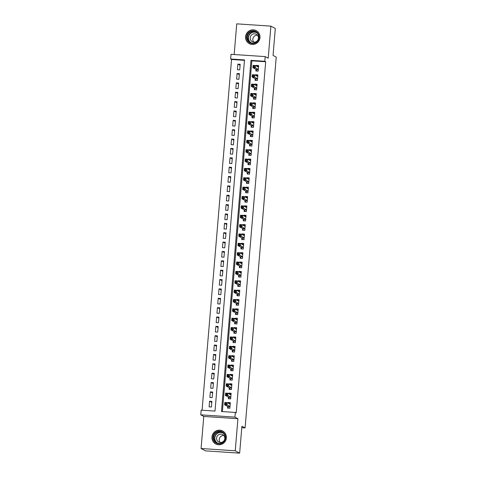 <?xml version="1.0" encoding="UTF-8"?>
<svg xmlns="http://www.w3.org/2000/svg" width="477" height="477" viewBox="0 0 477 477"><rect width="100%" height="100%" fill="white"/><g stroke="black" fill="none" stroke-linecap="round" stroke-linejoin="round"><path stroke-width="0.72" d="M245.595 36.681A7.358 7.191 -61.9 0 0 249.334 43.657A7.358 7.191 -61.9 0 0 259.995 37.647A7.358 7.191 -61.9 0 0 256.256 30.677A7.358 7.191 -61.9 0 0 245.595 36.681M211.979 436.998A7.358 7.191 -61.9 0 0 215.717 443.968A7.358 7.191 -61.9 0 0 226.378 437.964A7.358 7.191 -61.9 0 0 222.64 430.987A7.358 7.191 -61.9 0 0 211.979 436.998M230.653 59.005L231.047 54.318L265.2 56.608L264.807 61.289L250.962 60.358L221.471 411.514L235.322 412.438L234.928 417.125L200.769 414.835L201.163 410.154L215.014 411.079L244.498 59.929L230.653 59.005L231.536 59.476L202.081 410.214M241.785 427.702L245.089 427.923L276.231 57.109L273.053 55.41L275.312 28.489L270.894 26.134L236.741 23.85L234.165 54.527M245.089 427.923L241.911 426.229L239.651 453.15L205.498 450.866L201.079 448.511L235.239 450.795L237.928 418.723L234.928 417.125M237.928 418.723L203.774 416.439L201.079 448.511M203.774 416.439L200.769 414.835M239.651 453.15L235.239 450.795M256 69.35L255.863 70.99L258.17 71.145L258.641 65.522L256.334 65.373L256.286 65.981M255.213 78.711L255.076 80.351L257.383 80.506L257.86 74.889L255.547 74.734L255.499 75.342M254.432 88.078L254.289 89.718L256.596 89.873L257.073 84.25L254.766 84.095L254.712 84.709M253.645 97.439L253.508 99.079L255.815 99.234L256.286 93.617L253.979 93.462L253.925 94.07M252.858 106.806L252.721 108.446L255.028 108.601L255.499 102.978L253.192 102.823L253.138 103.437M252.071 116.167L251.934 117.807L254.241 117.962L254.712 112.345L252.405 112.19L252.351 112.799M251.284 125.534L251.146 127.174L253.454 127.329L253.925 121.707L251.617 121.552L251.564 122.16M250.497 134.896L250.359 136.535L252.667 136.69L253.138 131.074L250.83 130.919L250.783 131.527M249.709 144.263L249.572 145.902L251.88 146.057L252.351 140.435L250.043 140.28L249.996 140.888M248.922 153.624L248.785 155.263L251.093 155.419L251.564 149.802L249.256 149.647L249.209 150.255M248.135 162.991L247.998 164.631L250.306 164.786L250.783 159.163L248.475 159.008L248.422 159.616M247.354 172.352L247.217 173.992L249.525 174.147L249.996 168.53L247.688 168.375L247.635 168.983M246.567 181.719L246.43 183.359L248.738 183.514L249.209 177.891L246.901 177.736L246.847 178.344M245.78 191.08L245.643 192.72L247.951 192.875L248.422 187.258L246.114 187.103L246.06 187.711M244.993 200.447L244.856 202.087L247.164 202.242L247.635 196.619L245.327 196.464L245.273 197.073M244.206 209.808L244.069 211.448L246.376 211.603L246.847 205.986L244.54 205.831L244.492 206.44M243.419 219.176L243.282 220.815L245.589 220.97L246.06 215.348L243.753 215.193L243.705 215.801M242.632 228.537L242.495 230.176L244.802 230.331L245.273 224.715L242.966 224.56L242.918 225.168M241.845 237.904L241.708 239.543L244.015 239.698L244.492 234.076L242.185 233.921L242.131 234.529M241.064 247.265L240.927 248.905L243.234 249.06L243.705 243.443L241.398 243.288L241.344 243.896M240.277 256.632L240.14 258.272L242.447 258.427L242.918 252.804L240.611 252.649L240.557 253.257M239.49 265.993L239.353 267.633L241.66 267.788L242.131 262.171L239.824 262.016L239.77 262.624M238.703 275.36L238.566 277L240.873 277.155L241.344 271.532L239.037 271.377L238.983 271.985M237.916 284.721L237.779 286.361L240.086 286.516L240.557 280.899L238.25 280.744L238.202 281.352M237.129 294.088L236.991 295.728L239.299 295.883L239.77 290.26L237.463 290.105L237.415 290.714M236.342 303.45L236.204 305.089L238.512 305.244L238.983 299.628L236.675 299.473L236.628 300.081M235.555 312.817L235.417 314.456L237.725 314.611L238.202 308.989L235.888 308.834L235.841 309.442M234.773 322.178L234.63 323.817L236.944 323.972L237.415 318.356L235.107 318.201L235.054 318.809M233.986 331.545L233.849 333.184L236.157 333.34L236.628 327.717L234.32 327.562L234.267 328.17M233.199 340.906L233.062 342.546L235.37 342.701L235.841 337.084L233.533 336.929L233.48 337.537M232.412 350.273L232.275 351.913L234.583 352.068L235.054 346.445L232.746 346.29L232.693 346.898M231.625 359.634L231.488 361.274L233.796 361.429L234.267 355.812L231.959 355.657L231.911 356.265M230.838 369.001L230.701 370.641L233.009 370.796L233.48 365.173L231.172 365.018L231.124 365.626M230.051 378.362L229.914 380.002L232.221 380.157L232.693 374.54L230.385 374.385L230.337 374.994M229.264 387.729L229.127 389.369L231.434 389.518L231.911 383.902L229.598 383.746L229.55 384.355M228.483 397.091L228.34 398.73L230.653 398.885L231.124 393.269L228.817 393.114L228.763 393.722M211.788 402.427L209.564 401.24L209.093 406.857L211.4 407.012L211.871 401.395L209.564 401.24M212.575 393.06L210.351 391.879L209.88 397.496L212.187 397.651L212.659 392.034L210.351 391.879M213.362 383.699L211.138 382.512L210.667 388.135L212.975 388.284L213.446 382.667L211.138 382.512M214.143 374.332L211.925 373.151L211.454 378.768L213.762 378.923L214.233 373.306L211.925 373.151M214.93 364.971L212.712 363.784L212.241 369.407L214.549 369.556L215.02 363.939L212.712 363.784M215.717 355.603L213.499 354.423L213.028 360.04L215.336 360.195L215.807 354.578L213.499 354.423M216.504 346.242L214.286 345.056L213.809 350.678L216.117 350.828L216.594 345.211L214.286 345.056M217.291 336.875L215.067 335.695L214.596 341.311L216.904 341.466L217.375 335.85L215.067 335.695M218.078 327.514L215.854 326.328L215.383 331.95L217.691 332.099L218.162 326.483L215.854 326.328M218.865 318.147L216.641 316.966L216.17 322.583L218.478 322.738L218.949 317.122L216.641 316.966M219.653 308.786L217.429 307.599L216.957 313.222L219.265 313.371L219.736 307.754L217.429 307.599M220.434 299.419L218.216 298.238L217.745 303.855L220.052 304.01L220.523 298.393L218.216 298.238M221.221 290.058L219.003 288.871L218.532 294.494L220.839 294.643L221.31 289.026L219.003 288.871M222.008 280.691L219.79 279.51L219.319 285.127L221.626 285.282L222.097 279.665L219.79 279.51M222.795 271.33L220.577 270.143L220.1 275.766L222.407 275.915L222.884 270.298L220.577 270.143M223.582 261.962L221.358 260.782L220.887 266.399L223.194 266.554L223.665 260.937L221.358 260.782M224.369 252.601L222.145 251.415L221.674 257.037L223.981 257.186L224.452 251.57L222.145 251.415M225.156 243.24L222.932 242.054L222.461 247.67L224.768 247.825L225.239 242.209L222.932 242.054M225.943 233.873L223.719 232.687L223.248 238.309L225.555 238.458L226.026 232.842L223.719 232.687M226.724 224.512L224.506 223.325L224.035 228.942L226.342 229.097L226.813 223.48L224.506 223.325M227.511 215.145L225.293 213.958L224.822 219.581L227.13 219.73L227.601 214.113L225.293 213.958M228.298 205.784L226.08 204.597L225.609 210.214L227.917 210.369L228.388 204.752L226.08 204.597M229.085 196.417L226.867 195.23L226.39 200.853L228.704 201.008L229.175 195.385L226.867 195.23M229.872 187.056L227.648 185.869L227.177 191.486L229.485 191.641L229.962 186.024L227.648 185.869M230.659 177.688L228.435 176.502L227.964 182.125L230.272 182.28L230.743 176.657L228.435 176.502M231.446 168.327L229.222 167.141L228.751 172.757L231.059 172.912L231.53 167.296L229.222 167.141M232.233 158.96L230.009 157.774L229.538 163.396L231.846 163.551L232.317 157.929L230.009 157.774M233.02 149.599L230.796 148.413L230.325 154.029L232.633 154.184L233.104 148.568L230.796 148.413M233.802 140.232L231.583 139.045L231.112 144.668L233.42 144.823L233.891 139.201L231.583 139.045M234.589 130.871L232.371 129.684L231.9 135.301L234.207 135.456L234.678 129.839L232.371 129.684M235.376 121.504L233.158 120.317L232.681 125.94L234.994 126.095L235.465 120.472L233.158 120.317M236.163 112.143L233.939 110.956L233.468 116.573L235.775 116.728L236.252 111.111L233.939 110.956M236.95 102.776L234.726 101.589L234.255 107.212L236.562 107.367L237.033 101.744L234.726 101.589M237.737 93.414L235.513 92.228L235.042 97.845L237.349 98L237.82 92.383L235.513 92.228M238.524 84.047L236.3 82.861L235.829 88.483L238.136 88.639L238.607 83.016L236.3 82.861M239.311 74.686L237.087 73.5L236.616 79.116L238.923 79.271L239.394 73.655L237.087 73.5M244.462 60.34L231.536 59.476M239.71 69.91L240.181 64.288L237.874 64.133L237.403 69.755L239.71 69.91M235.322 412.438L236.204 412.909L265.689 61.76L251.844 60.829L222.389 411.573M227.696 406.458L227.559 408.097L229.866 408.246L230.337 402.63L228.03 402.475L227.976 403.083M265.2 56.608L268.205 58.206L270.894 26.134M265.689 61.76L264.807 61.289M251.844 60.829L250.962 60.358M229.759 403.399L228.03 402.475M240.092 65.319L237.874 64.133M230.546 394.038L228.817 393.114M231.333 384.671L229.598 383.746M232.12 375.31L230.385 374.385M232.907 365.942L231.172 365.018M233.694 356.581L231.959 355.657M234.481 347.214L232.746 346.29M235.268 337.853L233.533 336.929M236.049 328.486L234.32 327.562M236.836 319.125L235.107 318.201M237.624 309.758L235.888 308.834M238.411 300.397L236.675 299.473M239.198 291.03L237.463 290.105M239.985 281.668L238.25 280.744M240.772 272.301L239.037 271.377M241.559 262.94L239.824 262.016M242.34 253.573L240.611 252.649M243.127 244.212L241.398 243.288M243.914 234.845L242.185 233.921M244.701 225.484L242.966 224.56M245.488 216.117L243.753 215.193M246.275 206.756L244.54 205.831M247.062 197.389L245.327 196.464M247.849 188.027L246.114 187.103M248.636 178.66L246.901 177.736M249.417 169.299L247.688 168.375M250.204 159.938L248.475 159.008M250.991 150.571L249.256 149.647M251.778 141.21L250.043 140.28M252.566 131.843L250.83 130.919M253.353 122.482L251.617 121.552M254.14 113.115L252.405 112.19M254.927 103.753L253.192 102.823M255.708 94.386L253.979 93.462M256.495 85.025L254.766 84.095M257.282 75.658L255.547 74.734M258.069 66.297L256.334 65.373M228.602 408.163L229.878 408.115M228.638 403.435L230.266 403.435M228.322 408.014L227.833 406.529L224.619 404.818L224.816 402.475L227.124 402.63L230.2 404.269M226.146 403.166L227.124 402.63L226.927 404.973L224.619 404.818L225.144 404.037L226.068 404.102L226.146 403.166L225.222 403.101L225.144 404.037M230.003 406.613L226.068 404.102M224.816 402.475L225.222 403.101M225.555 437.969A6.368 6.219 118.1 0 1 218.788 443.878A6.368 6.219 118.1 0 1 213.088 437.141A6.368 6.219 118.1 0 1 219.855 431.232A6.368 6.219 118.1 0 1 225.555 437.969M213.642 437.218A5.897 5.76 -61.9 0 0 216.636 442.805A5.897 5.76 -61.9 0 0 225.18 437.987A5.897 5.76 -61.9 0 0 222.187 432.4A5.897 5.76 -61.9 0 0 213.642 437.218M220.189 442.441A4.198 4.102 118.1 0 1 223.862 435.549M216.594 438.017A4.198 4.102 -61.9 0 0 218.722 441.994A4.198 4.102 -61.9 0 0 224.804 438.566A4.198 4.102 -61.9 0 0 222.676 434.589A4.198 4.102 -61.9 0 0 216.594 438.017M224.375 432.293A7.31 7.143 -61.9 0 0 212.17 437.075A7.31 7.143 -61.9 0 0 217.768 444.683M255.594 42.924A6.368 6.219 118.1 0 1 247.277 40.038A6.368 6.219 118.1 0 1 250.282 31.56A6.368 6.219 118.1 0 1 258.6 34.439A6.368 6.219 118.1 0 1 255.594 42.924M250.568 32.025A5.897 5.76 -61.9 0 0 250.252 42.489A5.897 5.76 -61.9 0 0 258.814 37.355A5.897 5.76 -61.9 0 0 250.568 32.025M253.8 42.131A4.198 4.102 118.1 0 1 257.479 35.238M252.566 34.231A4.198 4.102 -61.9 0 0 252.339 41.678A4.198 4.102 -61.9 0 0 258.433 38.023A4.198 4.102 -61.9 0 0 252.566 34.231M257.991 31.977A7.31 7.143 -61.9 0 0 245.762 37.158A7.31 7.143 -61.9 0 0 251.379 44.367M229.389 398.802L230.659 398.754M229.419 394.074L231.053 394.074M229.103 398.647L228.62 397.168L225.406 395.451L225.603 393.114L227.911 393.269L230.987 394.908M226.933 393.799L227.911 393.269L227.714 395.606L225.406 395.451L225.931 394.676L226.849 394.735L226.933 393.799L226.009 393.74L225.931 394.676M230.79 397.246L226.849 394.735M225.603 393.114L226.009 393.74M230.176 389.435L231.446 389.387M230.206 384.706L231.84 384.706M229.89 389.286L229.407 387.801L226.193 386.09L226.39 383.746L228.698 383.902L231.768 385.541M227.72 384.438L228.698 383.902L228.501 386.245L226.193 386.09L226.718 385.309L227.636 385.374L227.72 384.438L226.796 384.373L226.718 385.309M231.572 387.884L227.636 385.374M226.39 383.746L226.796 384.373M230.963 380.074L232.233 380.026M230.993 375.345L232.627 375.345M230.677 379.919L230.194 378.44L226.98 376.723L227.177 374.385L229.485 374.54L232.555 376.18M228.501 375.071L229.485 374.54L229.288 376.878L226.98 376.723L227.499 375.948L228.423 376.007L228.501 375.071L227.583 375.011L227.499 375.948M232.359 378.517L228.423 376.007M227.177 374.385L227.583 375.011M231.75 370.707L233.02 370.659M231.78 365.978L233.414 365.978M231.464 370.557L230.981 369.073L227.767 367.362L227.964 365.018L230.272 365.173L233.342 366.813M229.288 365.71L230.272 365.173L230.075 367.517L227.767 367.362L228.286 366.58L229.21 366.646L229.288 365.71L228.364 365.644L228.286 366.58M233.146 369.156L229.21 366.646M227.964 365.018L228.364 365.644M232.537 361.345L233.808 361.298M232.567 356.617L234.201 356.617M232.251 361.19L231.768 359.712L228.555 357.994L228.751 355.657L231.059 355.812L234.129 357.452M230.075 356.343L231.059 355.812L230.862 358.149L228.555 357.994L229.073 357.219L229.997 357.279L230.075 356.343L229.151 356.283L229.073 357.219M233.933 359.789L229.997 357.279M228.751 355.657L229.151 356.283M233.325 351.978L234.595 351.931M233.354 347.25L234.988 347.25M233.038 351.829L232.555 350.345L229.342 348.633L229.538 346.29L231.846 346.445L234.917 348.085M230.862 346.982L231.846 346.445L231.649 348.788L229.342 348.633L229.86 347.852L230.785 347.918L230.862 346.982L229.938 346.916L229.86 347.852M234.72 350.428L230.785 347.918M229.538 346.29L229.938 346.916M234.112 342.617L235.382 342.569M234.141 337.889L235.775 337.889M233.825 342.462L233.342 340.983L230.123 339.266L230.319 336.929L232.627 337.084L235.704 338.724M231.649 337.615L232.627 337.084L232.43 339.421L230.123 339.266L230.647 338.491L231.572 338.551L231.649 337.615L230.725 337.555L230.647 338.491M235.507 341.061L231.572 338.551M230.319 336.929L230.725 337.555M234.893 333.25L236.169 333.202M234.928 328.522L236.556 328.522M234.612 333.101L234.124 331.616L230.91 329.905L231.106 327.562L233.414 327.717L236.491 329.357M232.436 328.254L233.414 327.717L233.217 330.06L230.91 329.905L231.434 329.124L232.359 329.19L232.436 328.254L231.512 328.188L231.434 329.124M236.294 331.7L232.359 329.19M231.106 327.562L231.512 328.188M235.68 323.889L236.95 323.841M235.71 319.161L237.343 319.161M235.399 323.734L234.911 322.255L231.697 320.538L231.894 318.201L234.201 318.356L237.278 319.995M233.223 318.886L234.201 318.356L234.004 320.693L231.697 320.538L232.221 319.763L233.146 319.823L233.223 318.886L232.299 318.827L232.221 319.763M237.081 322.333L233.146 319.823M231.894 318.201L232.299 318.827M236.467 314.522L237.737 314.474M236.497 309.794L238.13 309.794M236.181 314.373L235.698 312.888L232.484 311.177L232.681 308.834L234.988 308.989L238.059 310.628M234.01 309.525L234.988 308.989L234.791 311.332L232.484 311.177L233.009 310.396L233.927 310.461L234.01 309.525L233.086 309.46L233.009 310.396M237.868 312.972L233.927 310.461M232.681 308.834L233.086 309.46M237.254 305.161L238.524 305.113M237.284 300.432L238.917 300.432M236.968 305.006L236.485 303.527L233.271 301.81L233.468 299.473L235.775 299.628L238.846 301.267M234.791 300.158L235.775 299.628L235.578 301.965L233.271 301.81L233.79 301.035L234.714 301.094L234.791 300.158L233.873 300.099L233.79 301.035M238.649 303.605L234.714 301.094M233.468 299.473L233.873 300.099M238.041 295.794L239.311 295.746M238.071 291.065L239.704 291.065M237.755 295.645L237.272 294.16L234.058 292.449L234.255 290.105L236.562 290.26L239.633 291.9M235.578 290.797L236.562 290.26L236.365 292.604L234.058 292.449L234.577 291.668L235.501 291.733L235.578 290.797L234.66 290.731L234.577 291.668M239.436 294.243L235.501 291.733M234.255 290.105L234.66 290.731M238.828 286.433L240.098 286.385M238.858 281.704L240.491 281.704M238.542 286.278L238.059 284.799L234.845 283.082L235.042 280.744L237.349 280.899L240.42 282.539M236.365 281.43L237.349 280.899L237.152 283.237L234.845 283.082L235.364 282.306L236.288 282.366L236.365 281.43L235.441 281.37L235.364 282.306M240.223 284.876L236.288 282.366M235.042 280.744L235.441 281.37M239.615 277.065L240.885 277.018M239.645 272.337L241.279 272.337M239.329 276.916L238.846 275.432L235.632 273.72L235.829 271.377L238.136 271.532L241.207 273.172M237.152 272.069L238.136 271.532L237.94 273.876L235.632 273.72L236.151 272.939L237.075 273.005L237.152 272.069L236.228 272.003L236.151 272.939M241.01 275.515L237.075 273.005M235.829 271.377L236.228 272.003M240.402 267.704L241.672 267.657M240.432 262.976L242.066 262.976M240.116 267.549L239.633 266.071L236.413 264.353L236.61 262.016L238.917 262.171L241.994 263.811M237.94 262.702L238.917 262.171L238.727 264.508L236.413 264.353L236.938 263.578L237.862 263.638L237.94 262.702L237.015 262.642L236.938 263.578M241.797 266.148L237.862 263.638M236.61 262.016L237.015 262.642M241.189 258.337L242.459 258.29M241.219 253.609L242.847 253.609M240.903 258.188L240.414 256.704L237.2 254.992L237.397 252.649L239.704 252.804L242.781 254.444M238.727 253.341L239.704 252.804L239.508 255.147L237.2 254.992L237.725 254.211L238.649 254.277L238.727 253.341L237.802 253.275L237.725 254.211M242.584 256.787L238.649 254.277M237.397 252.649L237.802 253.275M241.97 248.976L243.24 248.928M242.006 244.248L243.634 244.248M241.69 248.821L241.201 247.342L237.987 245.625L238.184 243.288L240.491 243.443L243.568 245.083M239.514 243.974L240.491 243.443L240.295 245.78L237.987 245.625L238.512 244.85L239.436 244.91L239.514 243.974L238.589 243.914L238.512 244.85M243.371 247.42L239.436 244.91M238.184 243.288L238.589 243.914M242.757 239.609L244.027 239.561M242.787 234.881L244.421 234.881M242.471 239.46L241.988 237.981L238.774 236.264L238.971 233.921L241.279 234.076L244.349 235.716M240.301 234.612L241.279 234.076L241.082 236.419L238.774 236.264L239.299 235.483L240.217 235.549L240.301 234.612L239.376 234.547L239.299 235.483M244.158 238.059L240.217 235.549M238.971 233.921L239.376 234.547M243.544 230.248L244.814 230.2M243.574 225.52L245.208 225.52M243.258 230.093L242.775 228.614L239.561 226.897L239.758 224.56L242.066 224.715L245.136 226.354M241.082 225.245L242.066 224.715L241.869 227.052L239.561 226.897L240.08 226.122L241.004 226.181L241.082 225.245L240.164 225.186L240.08 226.122M244.939 228.692L241.004 226.181M239.758 224.56L240.164 225.186M244.331 220.881L245.601 220.833M244.361 216.153L245.995 216.153M244.045 220.732L243.562 219.253L240.348 217.536L240.545 215.193L242.853 215.348L245.923 216.987M241.869 215.884L242.853 215.348L242.656 217.691L240.348 217.536L240.867 216.755L241.791 216.82L241.869 215.884L240.951 215.819L240.867 216.755M245.727 219.331L241.791 216.82M240.545 215.193L240.951 215.819M245.118 211.52L246.388 211.472M245.148 206.791L246.782 206.791M244.832 211.365L244.349 209.886L241.135 208.169L241.332 205.831L243.64 205.986L246.71 207.626M242.656 206.517L243.64 205.986L243.443 208.324L241.135 208.169L241.654 207.394L242.578 207.453L242.656 206.517L241.732 206.458L241.654 207.394M246.514 209.963L242.578 207.453M241.332 205.831L241.732 206.458M245.905 202.153L247.175 202.105M245.935 197.424L247.569 197.424M245.619 202.004L245.136 200.525L241.922 198.808L242.119 196.464L244.427 196.619L247.497 198.259M243.443 197.156L244.427 196.619L244.23 198.963L241.922 198.808L242.441 198.027L243.365 198.092L243.443 197.156L242.519 197.09L242.441 198.027M247.301 200.602L243.365 198.092M242.119 196.464L242.519 197.09M246.692 192.791L247.962 192.744M246.722 188.063L248.356 188.063M246.406 192.636L245.923 191.158L242.704 189.447L242.9 187.103L245.214 187.258L248.284 188.898M244.23 187.789L245.214 187.258L245.017 189.596L242.704 189.447L243.228 188.665L244.152 188.725L244.23 187.789L243.306 187.729L243.228 188.665M248.088 191.235L244.152 188.725M242.9 187.103L243.306 187.729M247.48 183.424L248.75 183.377M247.509 178.696L249.143 178.696M247.193 183.275L246.704 181.797L243.491 180.079L243.687 177.736L245.995 177.891L249.072 179.531M245.017 178.428L245.995 177.891L245.798 180.234L243.491 180.079L244.015 179.298L244.939 179.364L245.017 178.428L244.093 178.362L244.015 179.298M248.875 181.874L244.939 179.364M243.687 177.736L244.093 178.362M248.261 174.063L249.531 174.016M248.296 169.335L249.924 169.335M247.98 173.908L247.491 172.43L244.278 170.718L244.474 168.375L246.782 168.53L249.859 170.17M245.804 169.061L246.782 168.53L246.585 170.867L244.278 170.718L244.802 169.937L245.727 169.997L245.804 169.061L244.88 169.001L244.802 169.937M249.662 172.507L245.727 169.997M244.474 168.375L244.88 169.001M249.048 164.702L250.318 164.648M249.077 159.968L250.711 159.968M248.761 164.547L248.278 163.068L245.065 161.351L245.261 159.008L247.569 159.163L250.646 160.803M246.591 159.7L247.569 159.163L247.372 161.506L245.065 161.351L245.589 160.57L246.508 160.636L246.591 159.7L245.667 159.634L245.589 160.57M250.449 163.146L246.508 160.636M245.261 159.008L245.667 159.634M249.835 155.335L251.105 155.287M249.865 150.607L251.498 150.607M249.549 155.186L249.066 153.701L245.852 151.99L246.049 149.647L248.356 149.802L251.427 151.442M247.378 150.333L248.356 149.802L248.159 152.139L245.852 151.99L246.376 151.209L247.295 151.269L247.378 150.333L246.454 150.273L246.376 151.209M251.23 153.779L247.295 151.269M246.049 149.647L246.454 150.273M250.622 145.974L251.892 145.92M250.652 141.24L252.285 141.24M250.336 145.819L249.853 144.34L246.639 142.623L246.836 140.28L249.143 140.435L252.214 142.074M248.159 140.971L249.143 140.435L248.946 142.778L246.639 142.623L247.158 141.842L248.082 141.907L248.159 140.971L247.241 140.906L247.158 141.842M252.017 144.418L248.082 141.907M246.836 140.28L247.241 140.906M251.409 136.607L252.679 136.559M251.439 131.879L253.072 131.879M251.123 136.458L250.64 134.973L247.426 133.262L247.623 130.919L249.93 131.074L253.001 132.713M248.946 131.604L249.93 131.074L249.733 133.411L247.426 133.262L247.945 132.481L248.869 132.54L248.946 131.604L248.022 131.545L247.945 132.481M252.804 135.051L248.869 132.54M247.623 130.919L248.022 131.545M252.196 127.246L253.466 127.192M252.226 122.511L253.859 122.511M251.91 127.091L251.427 125.612L248.213 123.895L248.41 121.552L250.717 121.707L253.788 123.346M249.733 122.243L250.717 121.707L250.52 124.05L248.213 123.895L248.732 123.114L249.656 123.179L249.733 122.243L248.809 122.178L248.732 123.114M253.591 125.689L249.656 123.179M248.41 121.552L248.809 122.178M252.983 117.879L254.253 117.831M253.013 113.15L254.646 113.15M252.697 117.73L252.214 116.245L249 114.534L249.191 112.19L251.504 112.345L254.575 113.985M250.52 112.876L251.504 112.345L251.307 114.683L249 114.534L249.519 113.753L250.443 113.812L250.52 112.876L249.596 112.816L249.519 113.753M254.378 116.322L250.443 113.812M249.191 112.19L249.596 112.816M253.77 108.517L255.04 108.464M253.8 103.783L255.433 103.783M253.484 108.362L252.995 106.884L249.781 105.167L249.978 102.823L252.285 102.978L255.362 104.618M251.307 103.515L252.285 102.978L252.089 105.322L249.781 105.167L250.306 104.385L251.23 104.451L251.307 103.515L250.383 103.449L250.306 104.385M255.165 106.961L251.23 104.451M249.978 102.823L250.383 103.449M254.551 99.15L255.821 99.103M254.587 94.422L256.215 94.422M254.271 99.001L253.782 97.517L250.568 95.805L250.765 93.462L253.072 93.617L256.149 95.257M252.094 94.148L253.072 93.617L252.876 95.955L250.568 95.805L251.093 95.024L252.017 95.084L252.094 94.148L251.17 94.088L251.093 95.024M255.952 97.594L252.017 95.084M250.765 93.462L251.17 94.088M255.338 89.789L256.608 89.736M255.368 85.055L257.002 85.055M255.052 89.634L254.569 88.156L251.355 86.438L251.552 84.095L253.859 84.25L256.936 85.89M252.882 84.787L253.859 84.25L253.663 86.593L251.355 86.438L251.88 85.663L252.798 85.723L252.882 84.787L251.957 84.721L251.88 85.663M256.739 88.233L252.798 85.723M251.552 84.095L251.957 84.721M256.125 80.422L257.395 80.374M256.155 75.694L257.789 75.694M255.839 80.273L255.356 78.788L252.142 77.077L252.339 74.734L254.646 74.889L257.717 76.529M253.669 75.42L254.646 74.889L254.45 77.226L252.142 77.077L252.667 76.296L253.585 76.356L253.669 75.42L252.744 75.36L252.667 76.296M257.52 78.866L253.585 76.356M252.339 74.734L252.744 75.36M256.912 71.061L258.182 71.013M256.942 66.327L258.576 66.327M256.626 70.906L256.143 69.427L252.929 67.71L253.126 65.367L255.433 65.522L258.504 67.162M254.45 66.059L255.433 65.522L255.237 67.865L252.929 67.71L253.448 66.935L254.372 66.995L254.45 66.059L253.531 65.993L253.448 66.935M258.307 69.505L254.372 66.995M253.126 65.367L253.531 65.993M229.986 406.774L227.893 406.637M229.997 406.678L227.833 406.529M217.107 443.026A5.897 5.76 118.1 0 1 222.634 432.669M223.421 433.295A5.7 5.569 -61.9 0 0 214.835 437.767A5.7 5.569 -61.9 0 0 218.067 443.33M250.723 42.715A5.897 5.76 118.1 0 1 256.25 32.353M257.031 32.979A5.7 5.569 -61.9 0 0 248.434 37.945A5.7 5.569 -61.9 0 0 251.677 43.019M230.773 397.413L228.68 397.269M230.785 397.311L228.62 397.168M231.56 388.045L229.467 387.908M231.572 387.95L229.407 387.801M232.347 378.684L230.254 378.541M232.353 378.583L230.194 378.44M233.134 369.317L231.041 369.18M233.14 369.222L230.981 369.073M233.921 359.956L231.828 359.813M233.927 359.855L231.768 359.712M234.708 350.589L232.615 350.452M234.714 350.494L232.555 350.345M235.495 341.228L233.402 341.085M235.501 341.127L233.342 340.983M236.276 331.861L234.183 331.724M236.288 331.765L234.124 331.616M237.063 322.5L234.97 322.357M237.075 322.398L234.911 322.255M237.85 313.133L235.757 312.995M237.862 313.037L235.698 312.888M238.637 303.771L236.544 303.628M238.643 303.67L236.485 303.527M239.424 294.404L237.331 294.267M239.43 294.309L237.272 294.16M240.211 285.043L238.118 284.9M240.217 284.942L238.059 284.799M240.998 275.676L238.905 275.539M241.004 275.581L238.846 275.432M241.785 266.315L239.692 266.172M241.791 266.214L239.633 266.071M242.566 256.948L240.48 256.811M242.578 256.853L240.414 256.704M243.353 247.587L241.261 247.444M243.365 247.485L241.201 247.342M244.141 238.22L242.048 238.083M244.152 238.124L241.988 237.981M244.928 228.859L242.835 228.716M244.934 228.757L242.775 228.614M245.715 219.492L243.622 219.354M245.721 219.396L243.562 219.253M246.502 210.13L244.409 209.987M246.508 210.029L244.349 209.886M247.289 200.763L245.196 200.626M247.295 200.668L245.136 200.525M248.076 191.402L245.983 191.259M248.082 191.301L245.923 191.158M248.857 182.035L246.77 181.898M248.869 181.94L246.704 181.797M249.644 172.674L247.551 172.531M249.656 172.573L247.491 172.43M250.431 163.307L248.338 163.17M250.443 163.212L248.278 163.068M251.218 153.946L249.125 153.803M251.23 153.844L249.066 153.701M252.005 144.579L249.912 144.442M252.011 144.483L249.853 144.34M252.792 135.218L250.699 135.074M252.798 135.116L250.64 134.973M253.579 125.85L251.486 125.713M253.585 125.755L251.427 125.612M254.366 116.489L252.273 116.346M254.372 116.388L252.214 116.245M255.153 107.122L253.06 106.985M255.159 107.027L252.995 106.884M255.934 97.761L253.842 97.618M255.946 97.66L253.782 97.517M256.721 88.394L254.629 88.257M256.733 88.299L254.569 88.156M257.508 79.033L255.416 78.89M257.52 78.932L255.356 78.788M258.295 69.666L256.203 69.529M258.301 69.57L256.143 69.427M222.759 431.107L223.337 431.411M215.884 444.004L216.457 444.314M256.376 30.79L256.954 31.1M249.495 43.693L250.073 43.997"/></g></svg>

